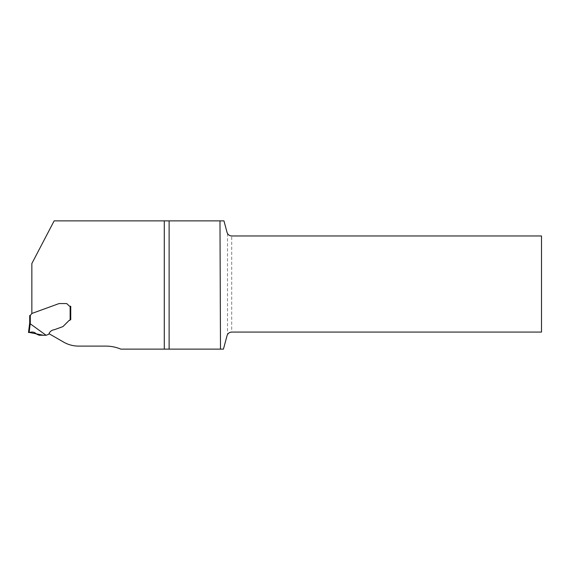 <?xml version="1.0" encoding="UTF-8"?>
<svg xmlns="http://www.w3.org/2000/svg" width="570" height="570" viewBox="0 0 570 570"><rect width="100%" height="100%" fill="white"/><g stroke="black" fill="none" stroke-linecap="round" stroke-linejoin="round"><path stroke-width="0.43" stroke-dasharray="2.85 2.14" d="M169.119 220.875L169.119 349.125M231.712 235.966L541.5 235.966L541.5 332.075L231.712 332.075L231.712 235.966C229.86 235.894 228.449 235.068 227.487 233.472A4.831 4.831 0 0 1 227.052 232.382L223.967 220.875L54.15 220.875L31.849 263.54L31.849 313.479L58.995 303.596A0.606 0.606 0 0 1 59.202 303.561L66.056 303.561A1.81 1.81 0 0 1 67.331 304.088L69.077 305.834A1.511 1.511 0 0 0 70.131 306.275L70.744 306.275L70.131 306.275L70.131 319.877L63.092 326.439A0.905 0.905 0 0 1 62.764 326.653L54.471 329.674C51.67 330.087 49.804 331.533 48.877 334.013A0.755 0.755 0 0 1 48.457 334.405L46.077 335.267L30.217 323.774A5.814 0.606 97 0 0 30.181 323.767L30.31 315.495L31.785 313.5L58.995 303.596A0.606 0.606 0 0 1 59.202 303.561A0.606 0.606 0 0 0 58.995 303.596M227.487 233.472L227.487 334.562A4.831 4.831 0 0 0 227.052 335.652L223.44 349.125L120.84 349.125A39.23 39.23 0 0 0 105.749 346.104L78.624 346.104A30.174 30.174 0 0 1 63.541 342.064L49.034 333.692M54.471 329.674L62.764 326.653A0.905 0.905 0 0 0 63.092 326.439A0.905 0.905 0 0 1 62.764 326.653L54.471 329.674C51.67 330.087 49.804 331.533 48.877 334.013M70.288 319.82L70.431 319.777A3.62 3.62 0 0 1 70.744 319.706L68.82 320.711L63.092 326.439M70.744 319.706L70.744 306.275L70.744 319.706L70.131 319.877M67.331 304.088A1.81 1.81 0 0 0 66.056 303.561A1.81 1.81 0 0 1 67.331 304.088L69.077 305.834A1.511 1.511 0 0 0 70.131 306.275A1.511 1.511 0 0 1 69.077 305.834L67.331 304.088M227.487 334.562C228.449 332.973 229.86 332.146 231.712 332.075M59.202 303.561L66.056 303.561M29.704 315.509L30.31 315.495L29.704 315.509L29.704 322.698L30.31 322.734M28.5 332.531L31.094 332.118C33.274 331.84 35.112 332.51 36.601 334.127L39.152 335.245L46.077 335.267M29.583 323.724L30.181 323.767M30.217 323.774L29.156 332.424L31.101 332.118M31.314 332.089L32.568 332.068M32.59 332.068L34.122 332.417M35.404 333.072L39.131 335.245"/><path stroke-width="0.85" d="M49.034 333.692L63.541 342.064A30.174 30.174 0 0 0 78.624 346.104L105.749 346.104A39.23 39.23 0 0 1 120.84 349.125L169.119 349.125L169.119 220.875L54.15 220.875L31.849 263.54L31.849 313.479L58.995 303.596L31.785 313.5L30.31 315.495L29.704 315.509L30.31 315.495L29.704 315.509L29.704 322.698L30.31 322.734L30.181 323.767A5.814 0.606 -83 0 1 30.217 323.774L46.077 335.267L48.457 334.405A0.755 0.755 0 0 0 48.877 334.013C49.804 331.533 51.67 330.087 54.471 329.674C51.67 330.087 49.804 331.533 48.877 334.013M59.202 303.561L66.056 303.561L59.202 303.561A0.606 0.606 0 0 0 58.995 303.596M70.744 319.706L70.431 319.777A3.62 3.62 0 0 1 70.744 319.706L68.82 320.711L70.131 319.877L70.131 306.275L70.744 306.275L70.744 319.706L70.744 306.275L70.146 306.275A1.511 1.511 0 0 1 69.077 305.834L67.331 304.088A1.81 1.81 0 0 0 66.056 303.561M68.82 320.711L63.092 326.439L68.82 320.711M223.967 220.875L227.052 232.382C227.801 234.626 229.354 235.816 231.712 235.966L541.5 235.966L541.5 332.075L231.712 332.075C229.354 332.224 227.801 333.414 227.052 335.652L223.44 349.125L220.49 349.125L219.984 220.875L223.967 220.875M169.119 349.125L220.49 349.125M219.984 220.875L169.119 220.875M54.471 329.674L62.764 326.653A0.905 0.905 0 0 0 63.092 326.439M46.077 335.267L39.152 335.245L36.601 334.127C35.112 332.51 33.274 331.84 31.094 332.118L28.5 332.531L29.583 323.724L28.5 332.531M29.583 323.724L29.704 322.698L29.583 323.724L30.181 323.767M39.131 335.245L43.341 335.245L29.156 332.424L30.217 323.774M34.122 332.417L34.742 332.68M34.884 332.752L35.404 333.072M164.295 349.125L164.295 220.875M30.31 315.495L30.31 322.734"/></g></svg>
